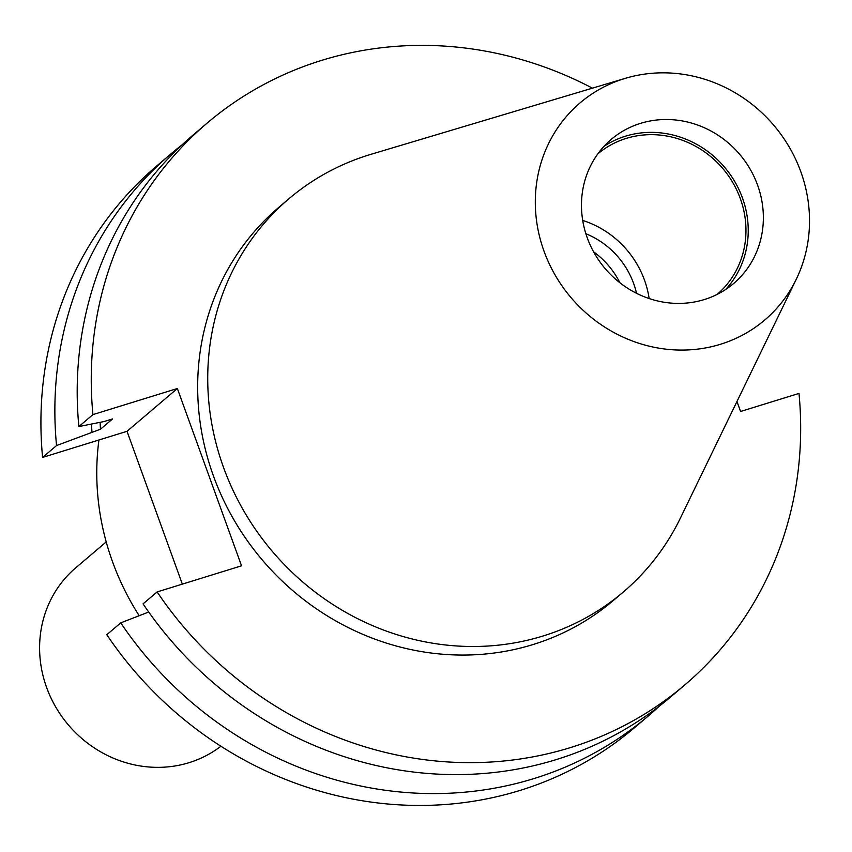 <?xml version="1.0" encoding="UTF-8"?>
<svg xmlns="http://www.w3.org/2000/svg" width="852" height="852" viewBox="0 0 852 852"><rect width="100%" height="100%" fill="white"/><g stroke="black" fill="none" stroke-linecap="round" stroke-linejoin="round"><path stroke-width="1.28" d="M139.174 615.719A258.103 240.956 -130.4 0 1 112.528 561.734A258.103 240.956 -130.4 0 1 98.928 439.994M220.902 746.245A115.041 107.395 -130.4 0 1 46.626 687.511A115.041 107.395 -130.4 0 1 75.743 567.826L106.212 541.915M585.878 233.736A80.131 74.806 -130.4 0 1 633.643 283.492A80.131 74.806 -130.4 0 1 636.519 293.29M582.715 220.434A92.176 86.063 -130.4 0 1 644.495 280.138A92.176 86.063 -130.4 0 1 649.149 298.551M597.774 153.924A92.176 86.063 -130.4 0 1 740.335 198.633A92.176 86.063 -130.4 0 1 717.203 294.366M604.004 146.32A94.54 88.257 -130.4 0 1 742.465 197.983A94.54 88.257 -130.4 0 1 725.702 289.446M757.588 185.118A94.54 88.257 -130.4 0 1 733.657 283.482A94.54 88.257 -130.4 0 1 587.241 237.793A94.54 88.257 -130.4 0 1 611.172 139.44A94.54 88.257 -130.4 0 1 757.588 185.118M544.013 251.17A142.518 133.05 -130.4 0 1 625.517 78.277A142.518 133.05 -130.4 0 1 800.816 171.753A142.518 133.05 -130.4 0 1 796.322 279.147A142.518 133.05 -130.4 0 1 666.658 349.245A142.518 133.05 -130.4 0 1 544.013 251.17M796.322 279.147L680.428 518.037A258.103 240.956 -130.4 0 1 623.227 592.087A258.103 240.956 -130.4 0 1 223.501 467.365A258.103 240.956 -130.4 0 1 288.828 198.835A258.103 240.956 -130.4 0 1 371.11 154.276L625.517 78.277M623.227 592.087L613.163 600.649A258.103 240.956 -130.4 0 1 213.437 475.927A258.103 240.956 -130.4 0 1 278.764 207.387L288.828 198.835M736.959 401.516L740.58 411.484L798.995 393.422A368.724 344.229 -130.4 0 1 684.816 684.912L670.769 696.861A368.724 344.229 -130.4 0 1 143.061 603.876L157.119 591.927L241.542 565.813L177.354 388.512L92.932 414.615A368.724 344.229 -130.4 0 1 207.111 123.125A368.724 344.229 -130.4 0 1 592.438 88.161M684.816 684.912A368.724 344.229 -130.4 0 1 157.119 591.927M148.706 612.024L120.728 622.865A368.724 344.229 -130.4 0 0 648.436 715.85L634.495 727.714A368.724 344.229 -130.4 0 1 106.788 634.719L120.728 622.865M659.384 706.106A368.724 344.229 -130.4 0 1 648.436 715.85M92.932 414.615L78.874 426.564A368.724 344.229 -130.4 0 1 193.053 135.074L207.111 123.125M182.104 144.829A368.724 344.229 -130.4 0 0 170.72 154.063A368.724 344.229 -130.4 0 0 56.541 445.553L100.472 429.216L112.592 418.907L104.072 421.538L78.874 426.564M100.472 429.216A327.274 305.538 -130.4 0 1 100.11 422.326M91.952 431.847A336.338 313.994 -130.4 0 1 91.494 424.051M182.339 584.121L127.023 431.304L42.6 457.417A368.724 344.229 -130.4 0 1 156.779 165.927L170.72 154.063M56.541 445.553L42.6 457.417M593.599 251.83A80.131 74.806 -130.4 0 1 619.905 282.768M177.354 388.512L127.023 431.304"/></g></svg>
